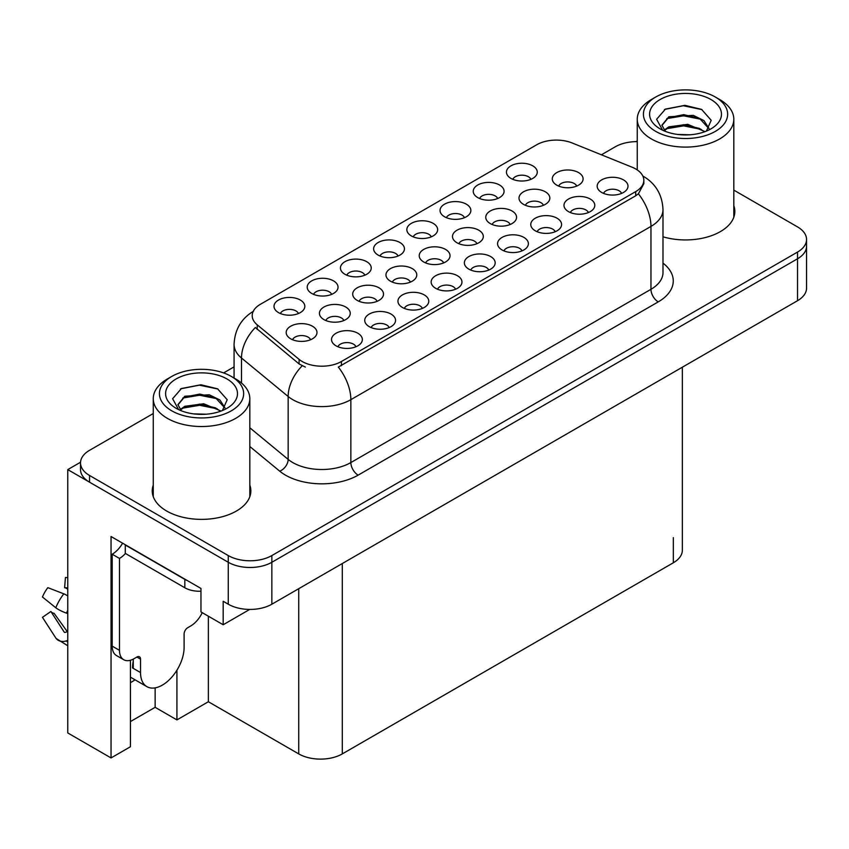 <?xml version="1.0" encoding="UTF-8"?>
<svg xmlns="http://www.w3.org/2000/svg" width="849" height="849" viewBox="0 0 849 849"><rect width="100%" height="100%" fill="white"/><g stroke="black" fill="none" stroke-linecap="round" stroke-linejoin="round"><path stroke-width="1.27" d="M555.193 231.724A9.243 5.338 0 0 0 552.71 229.124A9.243 5.338 0 0 0 543.604 227.765A9.243 5.338 0 0 0 537.162 231.724M557.071 218.225A15.409 8.893 0 0 0 537.321 217.227A15.409 8.893 0 0 0 532.227 228.285A15.409 8.893 0 0 0 535.284 230.801A15.409 8.893 0 0 0 560.128 228.285A15.409 8.893 0 0 0 557.071 218.225M431.26 236.85A9.243 5.338 0 0 0 428.777 234.25A9.243 5.338 0 0 0 419.671 232.902A9.243 5.338 0 0 0 413.23 236.85M433.139 223.351A15.409 8.893 0 0 0 413.399 222.364A15.409 8.893 0 0 0 408.295 233.411A15.409 8.893 0 0 0 411.351 235.926A15.409 8.893 0 0 0 436.195 233.411A15.409 8.893 0 0 0 433.139 223.351M621.606 193.381A9.243 5.338 0 0 0 619.123 190.781A9.243 5.338 0 0 0 610.017 189.423A9.243 5.338 0 0 0 603.565 193.381M623.484 179.882A15.409 8.893 0 0 0 603.735 178.884A15.409 8.893 0 0 0 598.63 189.943A15.409 8.893 0 0 0 601.686 192.458A15.409 8.893 0 0 0 626.541 189.943A15.409 8.893 0 0 0 623.484 179.882M343.856 320.519A9.243 5.338 0 0 0 341.383 317.929A9.243 5.338 0 0 0 332.267 316.571A9.243 5.338 0 0 0 325.825 320.519M345.734 307.02A15.409 8.893 0 0 0 325.995 306.033A15.409 8.893 0 0 0 320.89 317.08A15.409 8.893 0 0 0 323.947 319.606A15.409 8.893 0 0 0 348.79 317.08A15.409 8.893 0 0 0 345.734 307.02M476.915 243.705A9.243 5.338 0 0 0 474.432 241.105A9.243 5.338 0 0 0 465.326 239.758A9.243 5.338 0 0 0 458.874 243.705M478.794 230.206A15.409 8.893 0 0 0 459.044 229.209A15.409 8.893 0 0 0 453.95 240.267A15.409 8.893 0 0 0 457.006 242.782A15.409 8.893 0 0 0 481.85 240.267A15.409 8.893 0 0 0 478.794 230.206M331.641 294.37A9.243 5.338 0 0 0 329.168 291.769A9.243 5.338 0 0 0 320.052 290.411A9.243 5.338 0 0 0 313.61 294.37M333.519 280.87A15.409 8.893 0 0 0 313.78 279.873A15.409 8.893 0 0 0 308.675 290.931A15.409 8.893 0 0 0 311.732 293.446A15.409 8.893 0 0 0 336.575 290.931A15.409 8.893 0 0 0 333.519 280.87M298.434 313.536A9.243 5.338 0 0 0 295.961 310.936A9.243 5.338 0 0 0 286.845 309.588A9.243 5.338 0 0 0 280.403 313.536M300.313 300.037A15.409 8.893 0 0 0 280.573 299.039A15.409 8.893 0 0 0 275.469 310.097A15.409 8.893 0 0 0 278.525 312.612A15.409 8.893 0 0 0 303.369 310.097A15.409 8.893 0 0 0 300.313 300.037M488.78 270.067A9.243 5.338 0 0 0 486.297 267.467A9.243 5.338 0 0 0 477.191 266.108A9.243 5.338 0 0 0 470.749 270.067M490.658 256.557A15.409 8.893 0 0 0 470.919 255.57A15.409 8.893 0 0 0 465.814 266.628A15.409 8.893 0 0 0 468.871 269.144A15.409 8.893 0 0 0 493.715 266.628A15.409 8.893 0 0 0 490.658 256.557M310.596 339.727A9.243 5.338 0 0 0 308.113 337.127A9.243 5.338 0 0 0 299.007 335.779A9.243 5.338 0 0 0 292.565 339.727M312.474 326.228A15.409 8.893 0 0 0 292.735 325.231A15.409 8.893 0 0 0 287.631 336.289A15.409 8.893 0 0 0 290.687 338.804A15.409 8.893 0 0 0 315.531 336.289A15.409 8.893 0 0 0 312.474 326.228M510.175 224.497A9.243 5.338 0 0 0 507.691 221.897A9.243 5.338 0 0 0 498.586 220.549A9.243 5.338 0 0 0 492.144 224.497M512.053 210.998A15.409 8.893 0 0 0 492.314 210.011A15.409 8.893 0 0 0 487.209 221.058A15.409 8.893 0 0 0 490.266 223.574A15.409 8.893 0 0 0 515.11 221.058A15.409 8.893 0 0 0 512.053 210.998M410.385 282.112A9.243 5.338 0 0 0 407.902 279.512A9.243 5.338 0 0 0 398.797 278.164A9.243 5.338 0 0 0 392.355 282.112M412.264 268.613A15.409 8.893 0 0 0 392.525 267.626A15.409 8.893 0 0 0 387.42 278.674A15.409 8.893 0 0 0 390.476 281.189A15.409 8.893 0 0 0 415.32 278.674A15.409 8.893 0 0 0 412.264 268.613M576.704 186.09A9.243 5.338 0 0 0 574.221 183.49A9.243 5.338 0 0 0 565.116 182.142A9.243 5.338 0 0 0 558.674 186.09M578.583 172.591A15.409 8.893 0 0 0 558.844 171.594A15.409 8.893 0 0 0 553.739 182.652A15.409 8.893 0 0 0 556.795 185.167A15.409 8.893 0 0 0 581.639 182.652A15.409 8.893 0 0 0 578.583 172.591M355.964 346.753A9.243 5.338 0 0 0 353.481 344.153A9.243 5.338 0 0 0 344.376 342.794A9.243 5.338 0 0 0 337.923 346.753M357.832 333.243A15.409 8.893 0 0 0 338.093 332.256A15.409 8.893 0 0 0 332.988 343.314A15.409 8.893 0 0 0 336.045 345.83A15.409 8.893 0 0 0 360.889 343.314A15.409 8.893 0 0 0 357.832 333.243M398.054 256.027A9.243 5.338 0 0 0 395.57 253.427A9.243 5.338 0 0 0 386.465 252.068A9.243 5.338 0 0 0 380.023 256.027M399.932 242.527A15.409 8.893 0 0 0 380.193 241.53A15.409 8.893 0 0 0 375.088 252.588A15.409 8.893 0 0 0 378.145 255.103A15.409 8.893 0 0 0 402.988 252.588A15.409 8.893 0 0 0 399.932 242.527M389.16 327.576A9.243 5.338 0 0 0 386.688 324.976A9.243 5.338 0 0 0 377.582 323.628A9.243 5.338 0 0 0 371.13 327.576M391.039 314.077A15.409 8.893 0 0 0 371.3 313.079A15.409 8.893 0 0 0 366.195 324.138A15.409 8.893 0 0 0 369.251 326.653A15.409 8.893 0 0 0 394.095 324.138A15.409 8.893 0 0 0 391.039 314.077M464.467 217.684A9.243 5.338 0 0 0 461.983 215.084A9.243 5.338 0 0 0 452.878 213.736A9.243 5.338 0 0 0 446.425 217.684M466.345 204.185A15.409 8.893 0 0 0 446.595 203.187A15.409 8.893 0 0 0 441.501 214.245A15.409 8.893 0 0 0 444.558 216.76A15.409 8.893 0 0 0 469.401 214.245A15.409 8.893 0 0 0 466.345 204.185M443.656 262.914A9.243 5.338 0 0 0 441.172 260.314A9.243 5.338 0 0 0 432.067 258.956A9.243 5.338 0 0 0 425.614 262.914M445.523 249.404A15.409 8.893 0 0 0 425.784 248.417A15.409 8.893 0 0 0 420.679 259.476A15.409 8.893 0 0 0 423.736 261.991A15.409 8.893 0 0 0 448.58 259.476A15.409 8.893 0 0 0 445.523 249.404M530.88 179.341A9.243 5.338 0 0 0 528.396 176.741A9.243 5.338 0 0 0 519.291 175.393A9.243 5.338 0 0 0 512.838 179.341M532.758 165.842A15.409 8.893 0 0 0 513.008 164.844A15.409 8.893 0 0 0 507.904 175.902A15.409 8.893 0 0 0 510.96 178.417A15.409 8.893 0 0 0 535.815 175.902A15.409 8.893 0 0 0 532.758 165.842M422.367 308.41A9.243 5.338 0 0 0 419.894 305.81A9.243 5.338 0 0 0 410.778 304.451A9.243 5.338 0 0 0 404.336 308.41M424.245 294.9A15.409 8.893 0 0 0 404.506 293.913A15.409 8.893 0 0 0 399.401 304.971A15.409 8.893 0 0 0 402.458 307.487A15.409 8.893 0 0 0 427.302 304.971A15.409 8.893 0 0 0 424.245 294.9M521.986 250.89A9.243 5.338 0 0 0 519.503 248.29A9.243 5.338 0 0 0 510.398 246.942A9.243 5.338 0 0 0 503.956 250.89M523.865 237.391A15.409 8.893 0 0 0 504.126 236.404A15.409 8.893 0 0 0 499.021 247.452A15.409 8.893 0 0 0 502.077 249.967A15.409 8.893 0 0 0 526.921 247.452A15.409 8.893 0 0 0 523.865 237.391M497.673 198.517A9.243 5.338 0 0 0 495.19 195.917A9.243 5.338 0 0 0 486.084 194.559A9.243 5.338 0 0 0 479.632 198.517M499.552 185.008A15.409 8.893 0 0 0 479.802 184.021A15.409 8.893 0 0 0 474.697 195.079A15.409 8.893 0 0 0 477.764 197.594A15.409 8.893 0 0 0 502.608 195.079A15.409 8.893 0 0 0 499.552 185.008M455.573 289.233A9.243 5.338 0 0 0 453.09 286.633A9.243 5.338 0 0 0 443.985 285.285A9.243 5.338 0 0 0 437.543 289.233M457.452 275.734A15.409 8.893 0 0 0 437.713 274.736A15.409 8.893 0 0 0 432.608 285.795A15.409 8.893 0 0 0 435.664 288.31A15.409 8.893 0 0 0 460.508 285.795A15.409 8.893 0 0 0 457.452 275.734M543.445 205.299A9.243 5.338 0 0 0 540.962 202.699A9.243 5.338 0 0 0 531.856 201.34A9.243 5.338 0 0 0 525.404 205.299M545.313 191.8A15.409 8.893 0 0 0 525.573 190.802A15.409 8.893 0 0 0 520.469 201.86A15.409 8.893 0 0 0 523.525 204.376A15.409 8.893 0 0 0 548.38 201.86A15.409 8.893 0 0 0 545.313 191.8M377.126 301.321A9.243 5.338 0 0 0 374.642 298.721A9.243 5.338 0 0 0 365.537 297.362A9.243 5.338 0 0 0 359.085 301.321M379.004 287.822A15.409 8.893 0 0 0 359.254 286.824A15.409 8.893 0 0 0 354.15 297.882A15.409 8.893 0 0 0 357.217 300.397A15.409 8.893 0 0 0 382.061 297.882A15.409 8.893 0 0 0 379.004 287.822M588.399 212.547A9.243 5.338 0 0 0 585.916 209.947A9.243 5.338 0 0 0 576.811 208.599A9.243 5.338 0 0 0 570.358 212.547M590.278 199.048A15.409 8.893 0 0 0 570.528 198.061A15.409 8.893 0 0 0 565.434 209.109A15.409 8.893 0 0 0 568.49 211.624A15.409 8.893 0 0 0 593.334 209.109A15.409 8.893 0 0 0 590.278 199.048M364.847 275.193A9.243 5.338 0 0 0 362.364 272.593A9.243 5.338 0 0 0 353.258 271.245A9.243 5.338 0 0 0 346.817 275.193M366.726 261.694A15.409 8.893 0 0 0 346.986 260.707A15.409 8.893 0 0 0 341.882 271.754A15.409 8.893 0 0 0 344.938 274.269A15.409 8.893 0 0 0 369.782 271.754A15.409 8.893 0 0 0 366.726 261.694M635.71 168.962A27.73 16.014 0 0 0 632.006 167.168L572.205 142.993A27.73 16.014 0 0 0 536.685 144.786L260.325 304.335A27.73 16.014 0 0 0 252.206 315.658A27.73 16.014 0 0 0 257.226 324.838L299.092 359.371A27.73 16.014 0 0 0 341.425 361.504L635.71 191.598A27.73 16.014 0 0 0 643.829 180.285A27.73 16.014 0 0 0 635.71 168.962M80.549 462.227L67.761 469.603L228.264 562.271A30.808 17.787 0 0 0 271.85 562.271L797.529 258.775A30.808 17.787 0 0 0 806.55 246.199A30.808 17.787 0 0 1 797.529 258.775L271.85 562.271A30.808 17.787 0 0 1 228.264 562.271L89.548 482.19A30.808 17.787 0 0 1 80.528 469.603L80.528 462.896A30.808 17.787 0 0 0 89.548 475.482L228.264 555.564A30.808 17.787 0 0 0 271.85 555.564L797.529 252.068A30.808 17.787 0 0 0 806.55 239.492A30.808 17.787 0 0 0 797.529 226.906L733.812 190.123M637.259 141.093L635.848 141.624M130.438 660.267L130.438 746.738L111.049 757.934L111.049 536.526L200.958 588.442L200.958 611.927L223.181 624.758L223.181 601.272L228.264 604.212A30.808 17.787 0 0 0 271.85 604.212L797.529 300.705A30.808 17.787 0 0 0 806.55 288.129L806.55 239.492M249.744 609.412L223.181 624.758M111.049 757.934L67.761 732.942L67.761 469.603M682.352 367.203L682.352 550.205A30.808 17.787 180 0 1 673.331 562.781L342.296 753.901A30.808 17.787 180 0 1 298.721 753.901L208.366 701.741L208.366 616.204M208.366 701.741L176.921 719.899L176.921 670.232M130.438 721.576L155.134 707.323L176.921 719.899M130.438 682.607A32.867 18.975 120 0 0 135.002 679.784M155.134 707.323L155.134 687.881M153.266 485.129A49.306 28.463 0 0 0 152.236 490.913A49.306 28.463 0 0 0 166.68 511.034A49.306 28.463 0 0 0 220.411 517.211A49.306 28.463 0 0 0 250.848 490.913A49.306 28.463 0 0 0 249.818 485.129M153.266 491.836A49.306 28.463 0 0 0 152.587 494.267M643.829 180.285L643.829 183.681L638.395 193.827L635.71 195.779L338.305 367.086A35.945 20.758 60 0 1 350.86 399.667A41.081 23.719 180 0 1 292.767 399.667A41.081 23.719 180 0 1 288.161 396.494L241.498 358.023A41.081 23.719 180 0 1 234.069 344.418L234.069 378.017M305.322 367.086L299.092 363.934L255.358 327.523A35.945 24.048 129.5 0 0 241.498 358.023L241.498 383.016M662.995 236.797A49.306 28.463 0 0 0 734.831 211.475A49.306 28.463 0 0 0 733.812 205.702M637.259 141.613A30.808 17.787 0 0 0 615.228 146.824L601.41 154.794M234.069 366.885L223.605 372.923M153.266 413.537L89.548 450.32A30.808 17.787 0 0 0 80.528 462.896M250.497 494.267A49.306 28.463 0 0 0 249.818 491.836M734.491 214.829A49.306 28.463 0 0 0 733.812 212.409M690.205 134.779L677.566 134.439M681.153 134.8L686.586 134.938M705.041 131.627L687.732 124.336L668.832 126.862L664.098 130.205M704.521 131.818L699.385 128.401L683.668 124.718L668.216 127.838M708.989 128.422L703.938 120.579L693.272 115.347L668.821 116.791L661.912 125.185L665.329 131.362M661.923 125.493L668.418 117.671L683.753 114.647L699.534 118.404L708.883 128.57M664.427 130.544L668.46 127.711M719.665 99.524L715.314 97.009A42.11 24.313 180 0 1 715.314 131.393A42.11 24.313 180 0 1 655.757 131.393A42.11 24.313 180 0 1 655.757 97.009A42.11 24.313 180 0 1 715.314 97.009L719.665 99.524A48.276 27.868 180 0 1 733.812 119.231A48.276 27.868 180 0 1 719.665 138.939A48.276 27.868 180 0 1 651.395 138.939A48.276 27.868 180 0 1 637.259 119.231A48.276 27.868 180 0 1 651.395 99.524L655.757 97.009M660.108 99.524A35.945 20.758 180 0 1 710.953 99.524A35.945 20.758 180 0 1 710.953 128.868A35.945 20.758 180 0 1 660.108 128.868A35.945 20.758 180 0 1 660.108 99.524M706.41 131.086L711.197 120.293L701.561 109.383L684.941 105.34L665.446 109.097L656.617 119.285L662.57 130.162M701.2 119.327L683.541 115.804L666.773 118.616M702.017 109.617L683.349 105.732L665 109.319M701.168 129.377L683.604 125.864L666.752 128.687M206.211 414.206L193.572 413.866M197.159 414.227L202.593 414.376M221.048 411.065L203.739 403.763L184.838 406.289L180.105 409.632M220.528 411.245L215.391 407.828L199.674 404.145L184.222 407.265M224.996 407.849L219.944 400.017L209.278 394.774L184.838 396.218L177.919 404.612L181.336 410.799M177.929 404.92L184.424 397.099L199.759 394.074L215.54 397.831L224.889 407.998M180.434 409.971L184.477 407.149M235.672 378.951L231.321 376.436A42.11 24.313 180 0 1 231.321 410.82A42.11 24.313 180 0 1 171.763 410.82A42.11 24.313 180 0 1 171.763 376.436A42.11 24.313 180 0 1 231.321 376.436L235.672 378.951A48.276 27.868 180 0 1 249.818 398.659A48.276 27.868 180 0 1 235.672 418.366A48.276 27.868 180 0 1 167.402 418.366A48.276 27.868 180 0 1 153.266 398.659A48.276 27.868 180 0 1 167.402 378.951L171.763 376.436M176.125 378.951A35.945 20.758 180 0 1 226.959 378.951A35.945 20.758 180 0 1 226.959 408.305A35.945 20.758 180 0 1 176.125 408.305A35.945 20.758 180 0 1 176.125 378.951M222.427 410.523L227.203 399.72L217.567 388.81L200.948 384.767L181.453 388.524L172.623 398.712L178.577 409.6M217.206 398.754L199.557 395.231L182.779 398.043M218.023 389.044L199.356 385.159L181.017 388.746M217.174 408.804L199.611 405.291L182.758 408.125M140.531 659.142L136.901 657.041A5.136 2.961 -60 0 1 139.469 656.786A5.136 2.961 -60 0 1 140.531 659.142L140.531 672.557A30.808 17.787 120 0 0 146.919 686.661A30.808 17.787 120 0 0 162.318 685.132A30.808 17.787 120 0 0 184.106 647.394L184.106 633.98A5.136 2.961 -60 0 1 187.746 627.698L190.643 626.01A20.546 11.865 -60 0 0 202.242 612.66M133.272 667.526L132.55 667.94L133.272 668.365L133.272 659.121M132.55 667.94A30.808 17.787 -60 0 1 133.272 661.084M67.761 631.614A11.302 8.978 -37.9 0 0 66.487 631.964L65.203 632.388A1.029 0.817 142.1 0 1 64.227 632.123L50.887 611.482A14.093 8.14 120 0 0 54.103 613.339L67.347 631.709M67.761 589.493A14.093 8.14 120 0 0 64.609 587.72L67.761 587.879M50.887 611.482L42.45 617.329L55.79 637.97A11.302 8.978 -37.9 0 0 56.151 638.48A11.302 8.978 -37.9 0 0 66.487 640.836L67.761 640.411M67.761 595.934A11.302 2.112 37.7 0 0 63.824 593.833L47.852 587.657A23.623 13.637 120 0 0 42.45 597.006L55.79 607.746A11.302 2.112 -157.7 0 0 66.487 613.148L67.761 613.604M67.761 577.607L65.447 577.49L64.609 587.72M136.901 657.041L133.993 658.718A20.546 11.865 -60 0 1 123.731 659.737L116.462 655.545A20.546 11.865 -60 0 1 112.206 646.142L112.206 554.227A20.546 11.865 120 0 0 122.585 543.19M125.45 553.484A20.546 11.865 -60 0 1 119.476 558.419L112.206 554.227M123.731 659.737A20.546 11.865 -60 0 1 119.476 650.334L119.476 558.419M187.565 580.705A20.546 11.865 180 0 1 184.838 579.389L125.281 545.005A20.546 11.865 0 0 0 125.514 544.888M184.838 579.389L184.838 587.773A20.546 11.865 0 0 0 200.958 591.212M125.281 545.005L125.281 553.389L184.838 587.773M797.529 300.705L797.529 252.068M271.85 604.212L271.85 555.564M228.264 604.212L228.264 555.564M342.296 753.901L342.296 563.534M673.331 562.781L673.331 537.629M298.721 753.901L298.721 588.697M257.226 324.838L257.226 329.412M299.092 359.371L299.092 363.934M341.425 361.504L341.425 365.686M635.71 191.598L635.71 195.779M662.995 263.126A51.354 29.651 180 0 1 658.23 301.883L358.129 475.143A10.273 5.932 60 0 1 350.86 462.567L650.96 289.307A41.081 23.719 0 0 0 662.995 272.529L662.995 209.629A41.081 23.719 180 0 1 650.96 226.407A35.945 20.758 -120 0 0 638.395 193.827M358.129 475.143A51.354 29.651 180 0 1 285.497 475.143A51.354 29.651 180 0 1 279.746 471.184L249.818 446.51M302.159 365.845A35.945 24.048 129.5 0 0 288.161 396.494L288.161 459.394A41.081 23.719 0 0 0 292.767 462.567A41.081 23.719 0 0 0 350.86 462.567L350.86 399.667L650.96 226.407L650.96 289.307A10.273 5.932 60 0 0 658.23 301.883M89.548 475.482L89.548 482.19M249.818 427.779L288.161 459.394A10.273 6.866 -50.5 0 1 279.746 471.184M140.531 672.557L133.272 668.365M63.824 593.833A35.138 20.28 120 0 0 55.79 607.746M66.487 640.836A32.198 18.582 120 0 0 67.761 642.237M67.761 610.282A32.198 18.582 120 0 0 66.487 613.148M119.476 650.334L112.206 646.142M662.995 209.629C662.305 194.856 655.81 183.787 643.521 176.401L642.831 176.019M253.543 311.19C241.254 318.566 234.759 329.645 234.069 344.418M637.259 169.927L637.259 119.231M699.523 118.414L700.351 118.828M664.406 109.617L665.446 109.097M733.812 217.259L733.812 119.231M153.266 496.686L153.266 398.659M215.529 397.852L216.357 398.266M180.412 389.054L181.453 388.524M249.818 496.686L249.818 398.659M146.919 686.661L130.438 677.152M67.761 645.749L56.151 638.48"/></g></svg>
